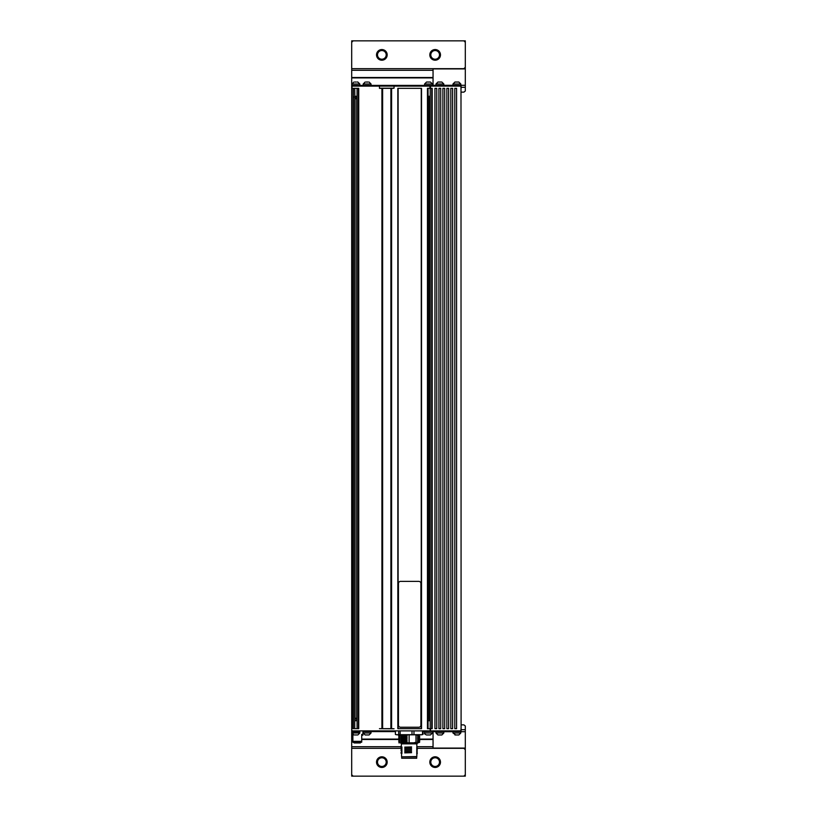 <?xml version="1.0" encoding="UTF-8"?>
<svg xmlns="http://www.w3.org/2000/svg" width="817" height="817" viewBox="0 0 817 817"><rect width="100%" height="100%" fill="white"/><g stroke="black" fill="none" stroke-linecap="round" stroke-linejoin="round"><path stroke-width="1.23" d="M403.057 742.816L414.423 742.816L413.933 743.766L416.404 743.511L414.627 742.53L415.996 742.53L415.996 734.82M413.933 743.766L415.557 743.429M417.027 742.816L418.1 742.816M401.841 756.838L416.844 756.562L416.844 743.868L401.555 743.868L400.504 742.816M416.741 753.294L417.324 753.642L416.741 754.101M416.741 751.895L417.324 752.232L416.741 752.702M416.741 750.486L417.324 750.833L416.741 751.303M416.741 749.087L417.324 749.434L416.741 749.894M416.741 747.688L417.324 748.025L416.741 748.495M414.158 742.816L399.401 742.816M398.829 742.816L399.452 741.928L398.625 741.233L399.452 740.529L398.625 739.824L399.452 739.13L398.625 738.425L399.452 737.72L398.625 737.026L399.452 736.321L398.625 735.617L399.329 734.82M399.217 742.714L406.059 742.816M401.035 742.071L407.183 741.632L404.609 742.387M399.217 741.315L404.609 740.988L407.183 741.632M401.035 740.662L407.183 740.233L404.609 740.988M399.217 739.906L404.609 739.579L407.183 740.233M401.035 739.262L407.183 738.823L404.609 739.579M399.217 738.507L404.609 738.18L407.183 738.823M401.035 737.863L407.183 737.424L404.609 738.18M399.217 737.108L404.609 736.781L407.183 737.424M401.035 736.454L407.183 736.025L404.609 736.781M399.217 735.698L404.609 735.371L407.183 736.025M406.325 734.82L404.609 735.371M401.035 735.055C399.115 734.973 398.951 734.892 400.514 734.82M417.62 742.755L419.785 741.928L418.947 742.643M419.192 742.01L417.375 741.366L419.785 741.928M417.375 741.366L419.785 740.539L417.375 739.967L419.785 739.13L418.947 739.834M419.192 740.611L417.375 739.967M419.192 739.211L417.375 738.558L419.785 739.13M417.375 738.558L419.785 737.731L417.375 737.159L419.785 736.321L418.947 737.036M419.192 737.802L417.375 737.159M419.192 736.403L417.375 735.76L419.785 736.321M417.375 735.76L418.631 734.82M418.947 735.627L419.662 734.82M414.423 742.816L414.107 743.511M413.657 743.541L415.087 743.511L414.903 742.694M416.701 756.838L401.698 756.838L401.698 758.247L416.701 758.247L416.701 756.838M404.732 752.753L411.584 752.559M404.732 751.354L411.584 751.16M404.732 749.945L411.584 749.751M404.732 748.546L411.584 748.352M404.732 747.136L411.584 746.942M401.351 752.906L401.913 752.559L401.913 753.509L401.351 753.162M401.351 751.507L401.913 751.16L401.913 752.1L401.351 751.763M401.913 749.761L401.913 750.7L401.351 750.22L401.913 749.761M401.351 748.699L401.913 748.352L401.913 749.301L401.351 748.954M401.913 746.952L401.913 747.892L401.351 747.412L401.913 746.952M422.318 734.687L396.092 734.687M395.397 730.888L395.397 734.442L397.052 734.82L421.358 734.82M395.397 734.442L397.052 734.82M412.003 730.888L412.003 734.442M400.156 730.888L400.156 734.442M398.696 730.888L398.696 734.442M423.012 730.888L423.012 734.442M422.501 730.888L422.501 734.442M413.964 730.888L413.964 734.442M389.004 730.888L387.942 730.888A2.808 2.808 0 0 0 390.066 730.888M461.094 728.784L460.992 88.216L461.094 730.888L351.698 730.888L351.698 88.348M359.551 730.888L359.551 731.593M433.051 731.45L424.574 731.593L424.574 732.992C424.084 733.503 424.738 734.166 426.535 734.963L429.201 734.963M432.428 731.593L432.428 732.992L430.457 734.963L426.535 734.963M452.965 732.992L460.819 732.992L460.819 731.593L452.965 731.593L452.965 732.992L455.753 734.963M460.819 732.992L458.858 734.963L454.936 734.963M435.972 732.992L443.835 732.992L443.835 731.593L435.972 731.593L435.972 732.992L437.943 734.963L440.884 734.963L437.943 734.963M441.864 734.963L440.884 734.963L441.864 734.963L443.835 732.992M395.397 731.593L363.197 731.593L363.197 732.992L365.158 734.963L368.11 734.963L365.158 734.963M369.09 734.963L368.11 734.963L369.09 734.963L371.051 732.992L363.197 732.992M359.827 732.042L351.974 732.042M357.192 734.963L354.619 734.963L357.192 734.963M456.274 88.348L454.783 88.348L454.783 728.652L456.58 728.652L456.58 88.348M452.312 88.348L450.821 88.348L450.821 728.652L452.618 728.652L452.618 88.348M448.339 88.348L446.858 88.348L446.858 728.652L448.645 728.652L448.645 88.348M444.377 88.348L442.885 88.348L442.885 728.652L444.683 728.652L444.683 88.348M440.404 88.348L438.923 88.348L438.923 728.652L440.71 728.652L440.71 88.348M436.441 88.348L434.95 88.348L434.95 728.652L436.748 728.652L436.748 88.348M430.212 728.652L430.212 88.348M430.161 720.349L430.161 96.651M429.793 719.563L429.793 97.437M428.629 718.398L428.629 98.602M429.997 96.998L428.067 96.998L428.057 88.348M428.057 728.652L428.067 96.651M428.067 720.349L429.997 720.002M421.255 728.652L421.255 88.348M398.114 728.652L398.114 88.348M393.355 88.348L379.466 88.348L379.466 86.112L351.698 86.112L351.698 90.993M391.598 728.652L379.466 728.652L394.049 728.784L391.598 728.652L391.598 88.348M391.251 728.652L391.251 88.348M382.274 728.652L382.274 88.348M357.07 728.652L357.07 88.348M357.029 720.349L357.029 96.651M356.733 719.103L356.733 97.897M355.027 719.144L355.027 97.856M356.958 96.998L354.272 96.998L354.844 96.998L354.741 88.348M354.741 728.652L354.772 96.651M354.772 720.349L356.958 720.002M421.531 728.652L397.828 728.652L397.828 88.348L421.531 88.348L421.531 728.652M358.734 728.652L353.067 728.652L353.067 88.348L358.734 88.348L358.734 728.652M428.496 88.348L432.203 88.348L432.203 728.652L427.454 728.652L427.454 88.348L430.436 88.216L430.436 86.112L379.466 86.112M351.974 730.888L351.698 728.652M460.992 728.784L460.9 730.888M431.478 728.652L430.436 728.784L430.436 730.888M429.956 730.888L430.436 728.784M429.956 728.784L428.496 728.652M351.698 730.888L351.698 731.593M352.883 739.089L351.698 739.089L351.698 735.198L352.883 735.198M433.051 731.593L433.051 739.089L419.734 739.089M362.911 732.042L362.911 734.401L361.727 734.401L361.727 741.346L352.883 741.346L352.883 734.657M361.727 735.198L362.911 735.198L362.911 734.401M352.566 734.401L351.698 734.401L351.698 732.042M351.698 734.401L351.698 735.198M416.844 746.707L433.051 746.707L433.051 739.089M351.698 739.089L351.698 746.707L401.555 746.707M360.317 742.959L354.292 742.959L352.883 742.142L352.883 741.346L354.292 742.51L360.317 742.51L361.727 741.346L361.727 742.142L360.317 742.51M351.698 774.751L353.097 776.15L351.698 776.15L351.698 746.707M433.051 746.707L433.051 748.321L463.903 748.321L465.302 749.72L465.302 748.096L433.051 748.096M353.097 776.15L463.903 776.15L465.302 774.751L465.302 749.72M395.397 731.45L390.332 731.45L390.332 730.888M453.455 730.888L453.455 731.45L423.012 731.45M352.045 728.784L351.698 88.216M352.045 88.216L351.974 86.112M389.004 86.112L387.942 86.112A2.808 2.808 0 0 1 390.066 86.112M461.094 88.216L461.094 86.112L430.436 86.112M443.835 84.008L435.972 84.008L435.972 85.407L443.835 85.407L443.835 84.008L441.864 82.037L438.923 82.037L441.864 82.037M437.943 82.037L438.923 82.037L437.943 82.037L435.972 84.008M460.819 84.008L452.965 84.008L452.965 85.407L460.819 85.407L460.819 84.008L458.858 82.037L455.906 82.037L458.858 82.037M454.926 82.037L455.906 82.037L454.926 82.037L452.965 84.008M424.574 85.407L433.051 85.407L433.051 77.911L351.698 77.911L351.698 85.407L424.574 85.407L424.574 84.008L432.428 84.008L430.457 82.037L427.516 82.037L430.457 82.037M426.535 82.037L427.516 82.037L426.535 82.037L424.574 84.008M366.139 82.037L367.119 82.037L366.139 82.037M368.11 82.037L367.119 82.037L368.11 82.037M354.915 82.037L355.906 82.037L354.915 82.037M356.886 82.037L357.866 82.037L356.886 82.037M394.049 88.216L394.049 86.112M429.956 86.112L429.956 88.216M431.478 88.348L430.436 88.216M460.9 86.112L460.992 88.216M351.698 86.112L351.698 85.407M433.051 85.407L433.051 86.112M351.698 77.911L351.698 70.293L433.051 70.293L433.051 77.911M433.051 70.293L433.051 68.679L463.903 68.679L465.302 67.28L465.302 40.85L463.903 40.85L465.302 42.249M463.903 40.85L353.097 40.85L351.698 42.249L351.698 70.293M379.466 88.216L380.171 88.348M393.355 88.216L380.171 88.216M398.461 725.139A2.104 2.104 0 0 0 400.565 727.242L418.804 727.242A2.104 2.104 0 0 0 420.908 725.139L420.908 583.481A2.104 2.104 0 0 0 418.804 581.377L400.565 581.377A2.104 2.104 0 0 0 398.461 583.481L398.461 725.139M460.819 85.295L465.302 85.295L465.302 67.28M353.097 40.85L351.698 40.85L351.698 42.249M465.302 68.904L433.051 68.904M463.903 776.15L465.302 776.15L465.302 774.751M439.679 760.229A4.912 4.912 0 0 1 437.044 766.652A4.912 4.912 0 0 1 430.62 764.018A4.912 4.912 0 0 1 433.255 757.594A4.912 4.912 0 0 1 439.679 760.229A4.912 4.912 0 0 0 433.255 757.594A4.912 4.912 0 0 0 430.62 764.018M440.026 761.567L440.445 761.546A5.331 5.331 0 0 0 432.152 757.716A5.331 5.331 0 0 0 432.663 766.836A5.331 5.331 0 0 0 440.475 762.108L440.057 762.128M381.845 757.216A4.912 4.912 0 0 1 386.758 762.128A4.912 4.912 0 0 1 381.845 767.03A4.912 4.912 0 0 1 376.943 762.128A4.912 4.912 0 0 1 381.845 757.216A4.912 4.912 0 0 1 386.758 761.985A4.912 4.912 0 0 1 382.131 767.02L382.131 767.449A5.331 5.331 0 0 0 386.421 759.381A5.331 5.331 0 0 0 377.28 759.381A5.331 5.331 0 0 0 381.57 767.449L381.57 767.02M381.845 49.97A4.912 4.912 0 0 1 386.758 54.872A4.912 4.912 0 0 1 381.845 59.784A4.912 4.912 0 0 1 376.943 54.872A4.912 4.912 0 0 1 381.845 49.97A4.912 4.912 0 0 0 376.943 54.739A4.912 4.912 0 0 0 381.57 59.774L381.57 60.203A5.331 5.331 0 0 1 377.28 52.135A5.331 5.331 0 0 1 386.421 52.135A5.331 5.331 0 0 1 382.131 60.203L382.131 59.774M430.62 52.982A4.912 4.912 0 0 1 437.044 50.348A4.912 4.912 0 0 1 439.679 56.771A4.912 4.912 0 0 1 433.255 59.406A4.912 4.912 0 0 1 430.62 52.982A4.912 4.912 0 0 0 433.255 59.406A4.912 4.912 0 0 0 439.679 56.771M430.242 54.882L429.813 54.851A5.331 5.331 0 0 0 437.626 59.59A5.331 5.331 0 0 0 438.147 50.47A5.331 5.331 0 0 0 429.844 54.29L430.273 54.32M465.302 85.295L465.302 90.993L463.903 92.137L461.094 92.137M465.302 748.096L465.302 731.705L460.819 731.705M461.094 724.863L463.903 724.863L465.302 726.007L465.302 731.705M351.698 726.007L351.698 728.784M418.079 742.53L416.547 743.429M409.123 734.82L409.123 742.816M416.639 743.296L416.987 742.694M416.404 743.511L417.273 742.53M404.732 747.259L411.584 747.065M404.732 748.668L411.584 748.474M404.732 750.067L411.584 749.873M404.732 751.466L411.584 751.272M404.732 752.876L411.584 752.682M353.975 731.45L358.081 731.593M369.161 730.888L369.161 731.45L364.944 731.593M458.919 730.888L458.919 731.45L454.712 731.593M432.428 732.992L424.574 732.992M357.826 731.45L357.938 730.888M359.827 731.593L359.827 732.992L351.974 732.992L353.935 734.963M431.744 728.652L431.744 88.348M430.212 720.727L428.057 720.727M428.057 96.273L430.212 96.273M427.812 88.348L427.812 728.652M390.894 728.652L390.894 88.348M382.622 728.652L382.622 88.348M381.917 728.652L381.917 88.348M358.428 728.652L358.428 88.348M354.741 96.273L357.07 96.273M353.373 88.348L353.373 728.652M354.854 719.94L354.854 97.07M357.07 720.727L354.741 720.727M423.012 731.593L424.574 731.593M399.401 739.089L361.727 739.089M351.698 739.487L352.883 739.487M361.727 739.487L399.023 739.487M419.366 739.487L433.051 739.487M351.698 748.321L401.555 748.321M417.038 748.321L433.051 748.321M391.037 730.888L391.037 731.45M394.928 730.888L394.928 731.45M394.243 731.45L394.243 730.888M424.156 730.888L424.156 731.45M423.482 731.45L423.482 730.888M448.329 730.888L448.329 731.45M447.839 731.45L447.839 730.888M453.251 731.45L453.251 730.888M353.863 86.112L353.863 85.55L358.081 85.407M365.087 86.112L365.087 85.55L369.294 85.407M426.464 86.112L426.464 85.55L430.671 85.407M454.855 86.112L454.855 85.55L459.062 85.407M437.871 86.112L437.871 85.55L442.079 85.407M363.197 85.407L363.197 84.008L371.051 84.008L369.09 82.037M351.974 85.407L351.974 84.008L359.827 84.008L357.866 82.037M351.698 77.513L433.051 77.513M351.698 68.679L433.051 68.679M431.141 763.803A4.351 4.351 0 0 0 436.829 766.132A4.351 4.351 0 0 0 439.158 760.443A4.351 4.351 0 0 0 433.47 758.115A4.351 4.351 0 0 0 431.141 763.803M381.845 766.469A4.351 4.351 0 0 0 386.196 762.128A4.351 4.351 0 0 0 381.845 757.778A4.351 4.351 0 0 0 377.505 762.128A4.351 4.351 0 0 0 381.845 766.469M381.845 59.222A4.351 4.351 0 0 0 386.196 54.872A4.351 4.351 0 0 0 381.845 50.531A4.351 4.351 0 0 0 377.505 54.872A4.351 4.351 0 0 0 381.845 59.222M439.158 56.557A4.351 4.351 0 0 0 436.829 50.868A4.351 4.351 0 0 0 431.141 53.197A4.351 4.351 0 0 0 433.47 58.885A4.351 4.351 0 0 0 439.158 56.557M433.051 85.295L435.972 85.295M443.835 85.295L452.965 85.295M461.094 87.307L465.302 87.307M452.965 731.705L443.835 731.705M435.972 731.705L433.051 731.705M465.302 729.693L461.094 729.693M416.844 743.868L417.895 742.816M419.785 740.539L418.947 741.244M419.785 737.731L418.947 738.435M401.555 756.562L401.555 753.437L400.973 753.1L401.555 750.629M401.566 750.649L400.973 750.302L401.555 747.831M401.566 747.841L400.973 747.494L401.555 743.868M353.863 730.888L353.73 731.593M454.855 730.888L454.855 731.45M430.528 730.888L430.671 731.593M426.464 730.888L426.321 731.593M365.087 730.888L365.087 731.45M371.051 731.593L371.051 732.992M351.974 731.593L351.974 732.992M359.827 732.992L357.866 734.963M428.067 718.694L428.496 718.266L429.905 719.675M429.905 97.325L428.496 98.734L428.067 98.306M428.067 720.237L428.067 96.763M356.958 719.317L355.906 718.266L354.854 719.317M355.068 719.103L355.068 97.897M356.958 97.683L355.906 98.734L354.854 97.683M441.936 86.112L441.936 85.55M458.919 86.112L458.919 85.55M430.528 86.112L430.528 85.55M432.428 85.407L432.428 84.008M369.161 86.112L369.161 85.55M363.197 84.008L365.158 82.037M371.051 85.407L371.051 84.008M357.938 86.112L357.938 85.55M351.974 84.008L353.935 82.037M359.827 85.407L359.827 84.008"/></g></svg>

